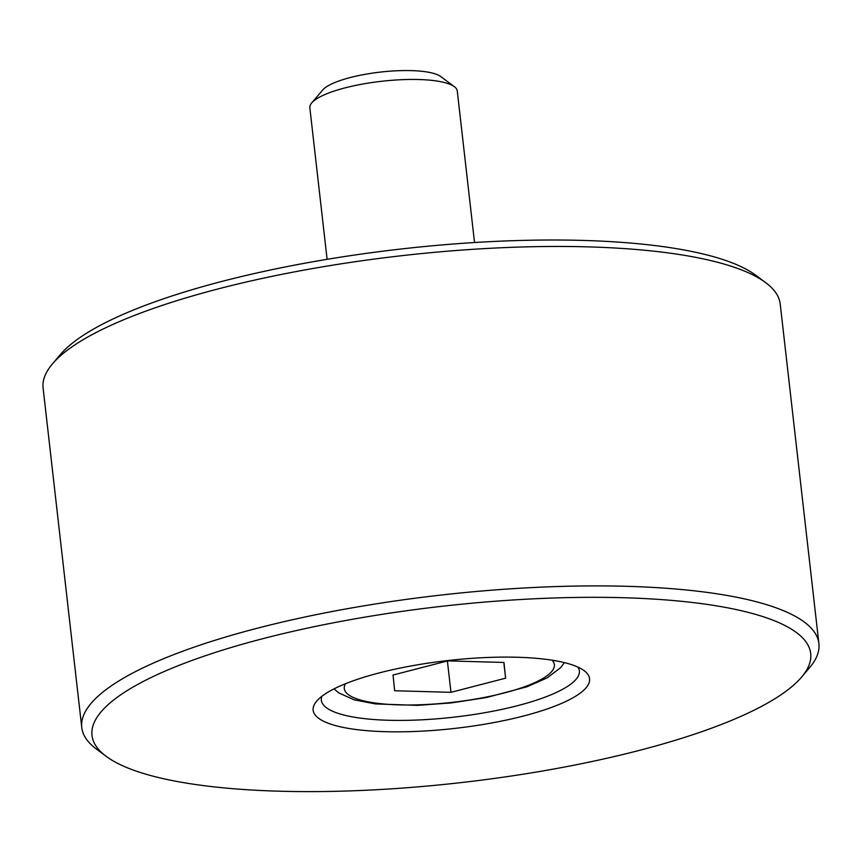 <?xml version="1.0" encoding="UTF-8"?>
<svg xmlns="http://www.w3.org/2000/svg" width="862" height="862" viewBox="0 0 862 862"><rect width="100%" height="100%" fill="white"/><g stroke="black" fill="none" stroke-linecap="round" stroke-linejoin="round"><path stroke-width="1.29" d="M325.998 722.356A139.105 34.103 -6.5 0 1 316.656 701.14A139.105 34.103 -6.5 0 1 437.012 661.876A139.105 34.103 -6.5 0 1 576.71 666.585A139.105 34.103 -6.5 0 1 584.102 670.668A139.105 34.103 -6.5 0 1 500.003 721.386A139.105 34.103 -6.5 0 1 325.998 722.356M321.849 696.313A129.828 31.829 173.5 0 0 321.343 700.235A129.828 31.829 173.5 0 0 333.335 711.57A129.828 31.829 173.5 0 0 479.972 713.531A129.828 31.829 173.5 0 0 579.339 670.841A129.828 31.829 173.5 0 0 577.96 667.134M125.421 766.975A361.674 88.667 173.5 0 0 488.635 779.205A361.674 88.667 173.5 0 0 801.563 677.133A361.674 88.667 173.5 0 0 777.287 621.955A361.674 88.667 173.5 0 0 324.866 624.497A361.674 88.667 173.5 0 0 106.22 756.362A361.674 88.667 173.5 0 0 125.421 766.975M106.22 756.362L96.361 749.013A370.951 90.941 -6.5 0 1 81.771 727.528A370.951 90.941 -6.5 0 1 365.66 605.544A370.951 90.941 -6.5 0 1 784.625 611.169A370.951 90.941 -6.5 0 1 818.9 643.548A370.951 90.941 -6.5 0 1 809.526 667.759L801.563 677.133M52.474 363.861L60.437 354.487A361.674 88.667 -6.5 0 1 373.365 252.415A361.674 88.667 -6.5 0 1 736.579 264.645A361.674 88.667 -6.5 0 1 755.78 275.269L765.639 282.607A370.951 90.941 173.5 0 0 745.953 271.713A370.951 90.941 173.5 0 0 373.429 259.182A370.951 90.941 173.5 0 0 52.474 363.861A370.951 90.941 173.5 0 0 43.1 388.083L81.771 727.528M818.9 643.548L780.229 304.092A370.951 90.941 173.5 0 0 765.639 282.607M474.531 242.534L457.269 90.973A74.186 18.188 173.5 0 0 457.269 90.973A74.186 18.188 173.5 0 0 454.349 86.674A74.186 18.188 173.5 0 0 381.489 81.297A74.186 18.188 173.5 0 0 311.71 102.923A74.186 18.188 173.5 0 0 309.835 107.728A74.186 18.188 173.5 0 0 309.835 107.772A74.186 18.188 173.5 0 0 309.846 107.815M450.966 692.326L394.667 690.753L393.029 675.032L447.68 660.885L503.968 662.458L505.617 678.178L450.966 692.326L447.389 660.96M454.349 86.674L440.719 76.535A61.385 15.053 173.5 0 0 380.444 72.085A61.385 15.053 173.5 0 0 322.711 89.982L311.71 102.923M503.817 662.447L505.617 678.178M345.468 683.738A105.724 25.914 173.5 0 0 344.272 688.512A105.724 25.914 173.5 0 0 452.011 702.379A105.724 25.914 173.5 0 0 554.363 664.699A105.724 25.914 173.5 0 0 552.111 660.195M334.057 688.857L338.852 692.951L354.239 699.858L375.423 703.92L417.531 705.364L451.268 702.918L486.437 697.541L527.167 686.712L547.144 677.898L560.709 667.608L564.384 662.609M309.835 107.772L327.107 259.333"/></g></svg>
